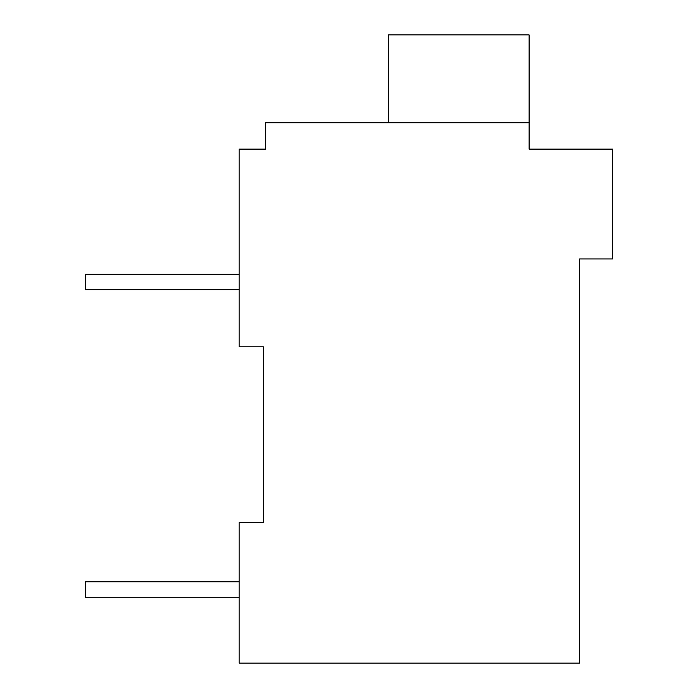 <?xml version="1.0" encoding="UTF-8"?>
<svg xmlns="http://www.w3.org/2000/svg" width="698" height="698" viewBox="0 0 698 698"><rect width="100%" height="100%" fill="white"/><g stroke="black" fill="none" stroke-linecap="round" stroke-linejoin="round"><path stroke-width="1.05" d="M579.637 258.941L579.637 663.1L239.178 663.1L239.178 522.523L263.338 522.523L263.338 346.801L239.178 346.801L239.178 149.119L265.537 149.119L265.537 122.761L529.11 122.761L529.11 149.119L612.582 149.119L612.582 258.941L579.637 258.941M261.139 149.119L265.537 149.119M263.338 663.1L566.924 663.1M263.338 522.523L239.178 522.523M529.11 122.761L529.11 34.9L388.533 34.9L388.533 122.761M239.178 581.827L85.418 581.827L85.418 597.209L239.178 597.209M239.178 274.323L85.418 274.323L85.418 289.696L239.178 289.696"/></g></svg>
